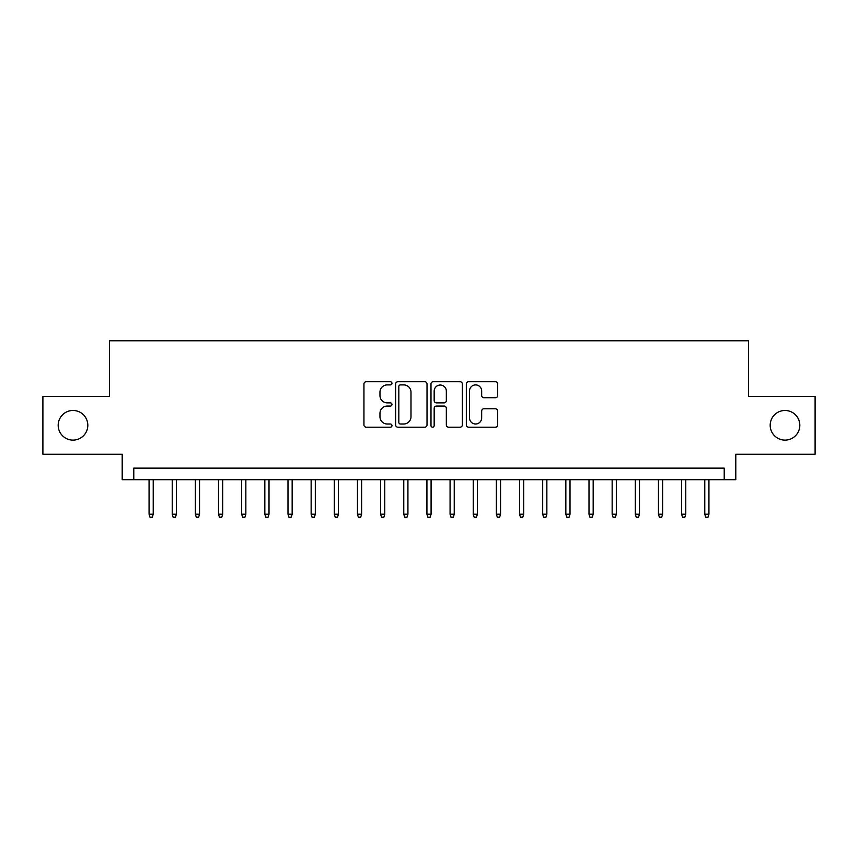 <?xml version="1.0" encoding="UTF-8"?>
<svg xmlns="http://www.w3.org/2000/svg" width="858" height="858" viewBox="0 0 858 858"><rect width="100%" height="100%" fill="white"/><g stroke="black" fill="none" stroke-linecap="round" stroke-linejoin="round"><path stroke-width="1.29" d="M391.956 383.322A1.587 1.587 0 0 0 390.358 381.724L366.216 381.724A2.274 2.274 0 0 0 363.942 383.998L363.942 424.914A2.274 2.274 0 0 0 366.216 427.187L390.358 427.187A1.587 1.587 0 0 0 391.956 425.589A1.587 1.587 0 0 0 390.358 424.002L387.237 424.002A7.272 7.272 0 0 1 379.965 416.731L379.965 413.32A7.272 7.272 0 0 1 387.237 406.049L390.358 406.049A1.587 1.587 0 0 0 391.956 404.461A1.587 1.587 0 0 0 390.358 402.863L387.237 402.863A7.272 7.272 0 0 1 379.965 395.592L379.965 392.181A7.272 7.272 0 0 1 387.237 384.91L390.358 384.91A1.587 1.587 0 0 0 391.956 383.322M770.184 425.3A14.822 14.822 0 0 0 784.995 440.111A14.822 14.822 0 0 0 799.817 425.3A14.822 14.822 0 0 0 784.995 410.478A14.822 14.822 0 0 0 770.184 425.3M58.183 425.3A14.822 14.822 0 0 0 73.005 440.111A14.822 14.822 0 0 0 87.816 425.3A14.822 14.822 0 0 0 73.005 410.478A14.822 14.822 0 0 0 58.183 425.3M495.42 397.747A2.274 2.274 0 0 0 497.694 395.474L497.694 383.998A2.274 2.274 0 0 0 495.42 381.724L468.607 381.724A2.274 2.274 0 0 0 466.334 383.998L466.334 424.914A2.274 2.274 0 0 0 468.607 427.187L495.42 427.187A2.274 2.274 0 0 0 497.694 424.914L497.694 411.046A2.274 2.274 0 0 0 495.42 408.773L483.944 408.773A2.274 2.274 0 0 0 481.67 411.046L481.67 417.921A6.081 6.081 0 0 1 475.589 424.002A6.081 6.081 0 0 1 469.508 417.921L469.508 390.991A6.081 6.081 0 0 1 475.589 384.91A6.081 6.081 0 0 1 481.67 390.991L481.67 395.474A2.274 2.274 0 0 0 483.944 397.747L495.42 397.747M724.216 479.708L735.799 479.708L735.799 454.236L815.1 454.236L815.1 396.353L748.53 396.353L748.53 340.787L109.47 340.787L109.47 396.353L42.9 396.353L42.9 454.236L122.201 454.236L122.201 479.708L724.216 479.708L724.216 468.136L133.784 468.136L133.784 479.708M427.016 383.998A2.274 2.274 0 0 0 424.742 381.724L397.919 381.724A2.274 2.274 0 0 0 395.645 383.998L395.645 424.914A2.274 2.274 0 0 0 397.919 427.187L424.742 427.187A2.274 2.274 0 0 0 427.016 424.914L427.016 383.998M433.258 381.724L460.081 381.724A2.274 2.274 0 0 1 462.355 383.998L462.355 424.914A2.274 2.274 0 0 1 460.081 427.187L448.605 427.187A2.274 2.274 0 0 1 446.332 424.914L446.332 408.322A2.274 2.274 0 0 0 444.058 406.049L436.443 406.049A2.274 2.274 0 0 0 434.169 408.322L434.169 425.589A1.587 1.587 0 0 1 432.582 427.187A1.587 1.587 0 0 1 430.984 425.589L430.984 383.998A2.274 2.274 0 0 1 433.258 381.724M400.418 384.91A1.587 1.587 0 0 0 398.831 386.497L398.831 422.415A1.587 1.587 0 0 0 400.418 424.002L403.71 424.002A7.272 7.272 0 0 0 410.993 416.731L410.993 392.181A7.272 7.272 0 0 0 403.71 384.91L400.418 384.91M446.332 391.109A6.081 6.081 0 0 0 440.251 385.027A6.081 6.081 0 0 0 434.169 391.109L434.169 400.589A2.274 2.274 0 0 0 436.443 402.863L444.058 402.863A2.274 2.274 0 0 0 446.332 400.589L446.332 391.109M153.228 514.21L152.306 517.213L149.989 517.213L149.067 514.21L153.228 514.21L153.228 479.708M149.067 514.21L149.067 479.708M176.383 514.21L175.461 517.213L173.144 517.213L172.222 514.21L176.383 514.21L176.383 479.708M172.222 514.21L172.222 479.708M199.539 514.21L198.616 517.213L196.3 517.213L195.367 514.21L199.539 514.21L199.539 479.708M195.367 514.21L195.367 479.708M222.694 514.21L221.772 517.213L219.455 517.213L218.522 514.21L222.694 514.21L222.694 479.708M218.522 514.21L218.522 479.708M245.849 514.21L244.927 517.213L242.61 517.213L241.677 514.21L245.849 514.21L245.849 479.708M241.677 514.21L241.677 479.708M269.004 514.21L268.082 517.213L265.766 517.213L264.832 514.21L269.004 514.21L269.004 479.708M264.832 514.21L264.832 479.708M292.16 514.21L291.227 517.213L288.921 517.213L287.988 514.21L292.16 514.21L292.16 479.708M287.988 514.21L287.988 479.708M315.315 514.21L314.382 517.213L312.065 517.213L311.143 514.21L315.315 514.21L315.315 479.708M311.143 514.21L311.143 479.708M338.47 514.21L337.537 517.213L335.221 517.213L334.298 514.21L338.47 514.21L338.47 479.708M334.298 514.21L334.298 479.708M361.626 514.21L360.692 517.213L358.376 517.213L357.454 514.21L361.626 514.21L361.626 479.708M357.454 514.21L357.454 479.708M384.77 514.21L383.848 517.213L381.531 517.213L380.609 514.21L384.77 514.21L384.77 479.708M380.609 514.21L380.609 479.708M407.925 514.21L407.003 517.213L404.686 517.213L403.764 514.21L407.925 514.21L407.925 479.708M403.764 514.21L403.764 479.708M431.081 514.21L430.158 517.213L427.842 517.213L426.919 514.21L431.081 514.21L431.081 479.708M426.919 514.21L426.919 479.708M454.236 514.21L453.314 517.213L450.997 517.213L450.075 514.21L454.236 514.21L454.236 479.708M450.075 514.21L450.075 479.708M477.391 514.21L476.469 517.213L474.152 517.213L473.23 514.21L477.391 514.21L477.391 479.708M473.23 514.21L473.23 479.708M500.546 514.21L499.624 517.213L497.308 517.213L496.374 514.21L500.546 514.21L500.546 479.708M496.374 514.21L496.374 479.708M523.702 514.21L522.779 517.213L520.463 517.213L519.53 514.21L523.702 514.21L523.702 479.708M519.53 514.21L519.53 479.708M546.857 514.21L545.935 517.213L543.618 517.213L542.685 514.21L546.857 514.21L546.857 479.708M542.685 514.21L542.685 479.708M570.012 514.21L569.079 517.213L566.773 517.213L565.84 514.21L570.012 514.21L570.012 479.708M565.84 514.21L565.84 479.708M593.168 514.21L592.235 517.213L589.918 517.213L588.996 514.21L593.168 514.21L593.168 479.708M588.996 514.21L588.996 479.708M616.323 514.21L615.39 517.213L613.073 517.213L612.151 514.21L616.323 514.21L616.323 479.708M612.151 514.21L612.151 479.708M639.478 514.21L638.545 517.213L636.228 517.213L635.306 514.21L639.478 514.21L639.478 479.708M635.306 514.21L635.306 479.708M662.633 514.21L661.7 517.213L659.384 517.213L658.461 514.21L662.633 514.21L662.633 479.708M658.461 514.21L658.461 479.708M685.778 514.21L684.856 517.213L682.539 517.213L681.617 514.21L685.778 514.21L685.778 479.708M681.617 514.21L681.617 479.708M708.933 514.21L708.011 517.213L705.694 517.213L704.772 514.21L708.933 514.21L708.933 479.708M704.772 514.21L704.772 479.708"/></g></svg>
